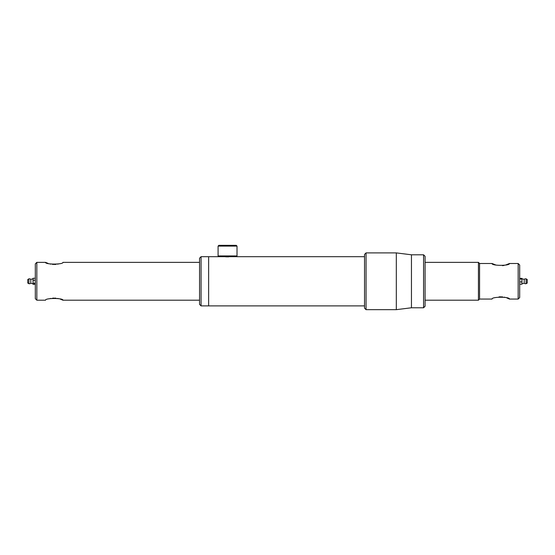 <?xml version="1.0" encoding="UTF-8"?>
<svg xmlns="http://www.w3.org/2000/svg" width="555" height="555" viewBox="0 0 555 555"><rect width="100%" height="100%" fill="white"/><g stroke="black" fill="none" stroke-linecap="round" stroke-linejoin="round"><path stroke-width="0.83" d="M227.55 256.875C231.456 256.674 231.456 256.674 227.55 256.875C223.644 256.674 223.644 256.674 227.55 256.875L228.715 256.847M225.406 256.778L225.871 256.819M226.398 256.847L226.96 256.868M364.531 305.881L208.631 305.881L208.631 256.688L208.631 305.881L201.063 305.881L199.55 304.369L199.55 258.2L201.063 256.688L201.063 305.881M425.081 262.362L478.438 262.362L479.569 263.5L479.569 299.069L492.056 299.069C491.515 296.634 510.01 296.634 509.462 299.069L506.902 297.966M505.612 265.033L509.462 263.5C510.003 265.935 491.529 265.935 492.056 263.5L495.92 265.033M478.438 262.362L478.438 300.206L479.569 299.069M519.681 265.012L519.681 297.556L518.169 299.069L518.169 263.5L519.681 265.012M502.518 265.672L504.127 265.415M505.612 297.536L504.12 297.154M502.49 296.89L501.63 296.821M500.749 296.793L499.028 296.89M218.087 246.094L218.843 245.338L236.257 245.338L237.013 246.094L218.087 246.094L218.087 255.931L237.013 255.931L237.013 246.094M218.087 255.931L218.843 256.688L236.257 256.688L237.013 255.931M366.05 252.907L366.05 309.662L396.319 309.662L396.319 252.907L366.05 252.907L364.531 254.419L364.531 308.15L366.05 309.662M411.456 254.794L411.456 307.775L423.569 307.775L423.569 254.794L411.456 254.794L396.319 252.907M423.569 254.794L425.081 256.306L425.081 306.256L423.569 307.775M199.55 262.362L62.944 262.362C63.485 264.638 44.99 264.638 45.538 262.362L48.098 263.396M45.538 262.362L36.831 262.362L35.319 263.875L35.319 298.694L36.831 300.206L45.538 300.206C44.99 297.931 63.485 297.931 62.944 300.206L199.55 300.206M49.388 263.798L50.88 264.152M52.51 264.395L53.377 264.464M54.251 264.485L55.951 264.395M57.574 264.159L59.087 263.798M62.944 300.206L60.377 299.173M59.087 298.77L57.595 298.417M55.965 298.174L55.105 298.104M54.23 298.084L52.524 298.174M50.907 298.41L49.388 298.77M221.133 256.688L201.063 256.688M36.831 262.362L36.831 300.206M524.225 279.318L524.225 283.251A2.456 2.456 0 0 0 526.112 283.709L527.25 283.022L527.25 279.547L526.112 278.86A2.456 2.456 0 0 0 524.225 279.318L521.95 278.86M526.112 283.709L526.112 278.86M519.681 278.367L521.95 278.367L521.95 284.202L519.681 284.202M521.95 279.026L519.681 279.026M521.95 281.947L519.681 281.947M30.775 283.251L30.775 279.318A2.456 2.456 0 0 0 28.888 278.86L27.75 279.547L27.75 283.022L28.888 283.709A2.456 2.456 0 0 0 30.775 283.251L33.05 283.709M28.888 278.86L28.888 283.709M35.319 284.299L33.05 284.299L33.05 278.27L35.319 278.27M33.05 283.251L35.319 283.251M33.05 280.24L35.319 280.24M230.575 256.688L364.531 256.688M479.569 263.5L492.056 263.5M509.462 263.5L518.169 263.5M509.462 299.069L518.169 299.069M425.081 300.206L478.438 300.206M411.456 307.775L396.319 309.662M524.225 283.251L521.95 283.709M30.775 279.318L33.05 278.86"/></g></svg>
